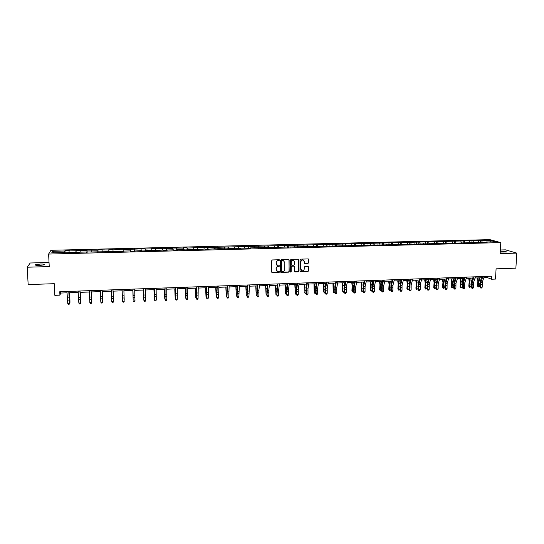 <?xml version="1.0" encoding="UTF-8"?>
<svg xmlns="http://www.w3.org/2000/svg" width="544" height="544" viewBox="0 0 544 544"><rect width="100%" height="100%" fill="white"/><g stroke="black" fill="none" stroke-linecap="round" stroke-linejoin="round"><path stroke-width="0.82" d="M279.568 260.182L279.126 259.746L272.401 259.944L271.762 260.596L271.721 272.068L272.354 272.68L279.058 272.462L279.507 272.007L277.637 271.544L276.189 269.64L276.196 268.688C276.325 267.451 276.998 266.75 278.222 266.587L279.534 266.104L277.698 265.642L276.216 263.724L276.223 262.766C276.345 261.528 277.025 260.828 278.249 260.664L279.568 260.182M276.882 265.22L276.087 262.664C276.216 261.419 276.889 260.719 278.12 260.562L278.984 260.535L279.324 259.787M271.871 272.469L278.922 272.354L279.276 271.626M276.814 271.096L276.06 268.573C276.189 267.335 276.862 266.642 278.086 266.478L278.956 266.451L279.303 265.717M500.242 252.042L506.444 251.994C506.355 251.457 504.41 251.165 500.602 251.131L500.29 251.138M40.494 264.024L35.605 264.71C34.966 265.241 36.292 265.499 39.576 265.479L44.452 264.792C45.084 264.262 43.765 264.003 40.494 264.024M308.026 263.371L308.659 262.718L308.693 259.529L308.23 258.93L300.737 259.128L300.111 259.78L299.996 271.157L300.444 271.748L307.931 271.524L308.557 270.878L308.604 267.036L308.149 266.444L304.858 266.526L304.232 267.172L304.212 269.083C304.021 270.32 303.314 270.885 302.097 270.776L300.886 269.185L300.961 261.698C301.145 260.481 301.838 259.91 303.042 259.998L304.293 261.603L304.742 263.452L308.026 263.371L308.496 262.616L308.332 258.964M49.035 262.473L30.226 262.99L27.2 267.213L28.159 284.573L54.264 283.689L54.835 295.331L59.922 295.147L59.758 291.734L491.749 276.209L491.579 279.222L495.502 279.072L496.087 268.831L515.875 268.165L516.8 253.11L505.458 249.846L500.358 249.988M27.2 267.213L49.239 266.58L48.613 254.062L500.786 242.617L500.154 253.586L516.8 253.11M289.279 260.093L288.653 259.474L281.228 259.692L280.588 260.345L280.527 271.782L281.153 272.394L288.565 272.156L289.197 271.504L288.946 259.542M291.013 259.406L298.398 259.196L299.016 259.808L298.908 271.191L298.275 271.837L294.957 271.925L294.508 271.334L294.549 266.716L293.93 266.104L291.836 266.172L291.203 266.825L291.162 271.626L290.605 272.075L290.285 271.66L290.38 260.059L291.013 259.406M48.613 254.062L50.932 250.288L489.811 239.632L500.786 242.617M480.59 242.141L480.678 240.482L207.91 247.5L207.631 247.16L197.615 247.751L193.406 247.506L193.637 247.853L187.258 248.01L187.048 247.663L183.063 247.765L183.26 248.105L172.652 248.016L172.822 248.363L162.18 248.275L162.316 248.622L151.64 248.533L151.742 248.88L145.207 249.043L145.126 248.69L123.794 249.567L123.78 249.213L119.646 249.315L119.646 249.669L112.989 249.832L113.009 249.478L108.848 249.58L108.814 249.934L97.988 249.846L97.92 250.206L87.054 250.111L86.952 250.471L80.172 250.641L80.294 250.281L76.058 250.383L75.915 250.743L69.095 250.913L69.258 250.546L64.994 250.655L64.818 251.015L52.639 251.314L51.721 252.865L64.07 252.559L63.886 252.933L75.324 252.273L75.181 252.647L79.506 252.538L79.635 252.164L123.869 251.43L123.794 249.567M480.678 240.482L491.15 240.536L495.638 241.767L486.098 242.005L487.172 242.304L383.663 244.902L383.173 243.195M123.855 251.063L123.869 251.43L123.855 251.063L130.56 250.893L130.601 251.26L141.406 250.621L141.474 250.988L145.642 250.879L145.554 250.519L152.177 250.356L152.286 250.716L162.887 250.084L163.03 250.444L167.144 250.342L166.988 249.982L173.529 249.818L173.706 250.179L177.793 250.07L177.609 249.716L184.11 249.553L184.314 249.907L188.38 249.805L188.163 249.451L194.861 249.642L205.074 249.03L205.346 249.383L215.458 248.771L219.756 249.023L219.436 248.669L226.12 248.86L236.042 248.254L236.409 248.601L240.353 248.499L239.972 248.159L250.56 248.248L250.152 247.901L383.663 244.902M478.863 242.189L478.366 240.856M473.491 242.318L473.001 240.985M470.125 242.406L469.642 241.067M464.719 242.542L464.243 241.203M461.332 242.624L460.863 241.284M455.899 242.76L455.437 241.42M452.499 242.848L452.037 241.502M447.039 242.984L446.576 241.638M443.612 243.066L443.163 241.72M438.124 243.209L437.675 241.856M434.676 243.29L434.234 241.937M429.168 243.481L428.72 242.073M432.528 243.345L432.351 243.685M425.694 243.515L425.258 242.162M420.165 243.753L419.71 242.298M423.422 243.569L423.246 243.909M416.656 243.739L416.235 242.379M411.114 244.032L410.652 242.515M414.263 243.8L414.093 244.14M407.565 243.97L407.157 242.604M402.009 244.31L401.547 242.74M405.049 244.032L404.886 244.372M398.426 244.195L398.024 242.828M392.856 244.603L392.387 242.964M395.787 244.263L395.631 244.603M389.239 244.426L388.844 243.052M386.464 244.494L386.315 244.841M379.991 244.657L379.617 243.284M374.367 245.14L373.905 243.42M377.094 244.732L376.951 245.072M370.695 244.888L370.328 243.508M365.038 245.371L364.589 243.651M367.669 244.963L367.526 245.31M361.345 245.126L360.992 243.739M355.654 245.609L355.218 243.882M358.19 245.201L358.054 245.548M351.941 245.358L351.601 243.97M346.215 245.847L345.794 244.113M348.656 245.439L348.527 245.786M342.489 245.596L342.156 244.202M336.716 246.085L336.314 244.344M339.062 245.684L338.939 246.031M332.976 245.834L332.649 244.433M327.168 246.323L326.781 244.576M329.412 245.922L329.297 246.269M323.408 246.072L323.095 244.671M317.567 246.561L317.186 244.814M319.709 246.167L319.6 246.514M313.786 246.316L313.487 244.902M307.904 246.806L307.544 245.052M309.951 246.412L309.842 246.758M304.103 246.554L303.817 245.14M298.187 247.051L297.84 245.29M300.132 246.656L300.03 247.003M294.365 246.799L294.093 245.385M288.415 247.296L288.082 245.528M290.251 246.901L290.156 247.255M284.573 247.044L284.315 245.623M278.582 247.54L278.27 245.772M280.316 247.153L280.228 247.5M274.727 247.289L274.475 245.861M268.695 247.792L268.389 246.01M270.32 247.398L270.239 247.751M264.819 247.54L264.581 246.106M258.747 248.044L258.461 246.255M260.263 247.649L260.188 248.003M254.85 247.785L254.626 246.35M248.737 248.295L248.472 246.5M250.152 247.901L250.084 248.261M244.82 248.037L244.61 246.595M238.673 248.547L238.422 246.752M239.972 248.159L239.911 248.513M234.736 248.288L234.539 246.847M228.548 248.798L228.31 246.996M229.738 248.418L229.677 248.771M224.59 248.54L224.407 247.092M218.362 249.057L218.137 247.248M219.436 248.669L219.388 249.03M214.384 248.798L214.214 247.343M208.114 249.315L207.91 247.5M209.073 248.934L209.032 249.288M204.116 249.057L203.959 247.595M197.798 249.574L197.615 247.751M198.648 249.193L198.614 249.553M193.786 249.315L193.637 247.853M187.428 249.832L187.258 248.01M188.163 249.451L188.129 249.812M183.389 249.574L183.26 248.105M176.997 250.09L176.841 248.261M177.609 249.716L177.582 250.077M172.938 249.832L172.822 248.363M166.498 250.356L166.362 248.52M166.988 249.982L166.974 250.342M162.418 250.097L162.316 248.622M155.931 250.621L155.815 248.778M156.305 250.254L156.298 250.614M151.83 250.362L151.742 248.88M145.309 250.886L145.207 249.043M145.554 250.519L145.554 250.879M141.182 250.628L141.114 249.138M134.613 251.158L134.531 249.302M134.742 250.791L134.742 251.151M130.472 250.9L130.41 249.404M119.646 249.315L119.646 249.669M113.023 251.335L112.989 249.832M119.653 251.165L119.666 251.532M108.854 251.804L108.814 249.934M102.136 251.607L102.116 250.097M108.678 251.444L108.698 251.811M97.934 252.076L97.92 250.206M91.181 251.879L91.174 250.369M97.628 251.716L97.655 252.083M86.952 252.355L86.952 250.471M80.158 252.151L80.172 250.641M86.51 251.994L86.55 252.362M75.895 252.634L75.915 250.743M69.068 252.43L69.095 250.913M75.324 252.273L75.371 252.647M64.77 252.912L64.818 251.015M53.992 252.81L52.639 251.314M64.07 252.559L64.117 252.926M483.827 277.685L487.193 277.562L491.579 279.222M59.922 295.147L60.717 293.053L67.068 292.822M69.02 292.754L78.227 292.414M80.138 292.346L89.311 292.012M91.181 291.944L100.334 291.611M102.156 291.55L111.289 291.217M113.064 291.149L122.169 290.822M123.91 290.754L124.216 300.295L123.91 290.754L132.96 290.428M134.715 290.367L143.677 290.04M145.452 289.972L154.333 289.653M156.128 289.585L164.92 289.265M166.736 289.204L175.447 288.884M177.283 288.816L185.912 288.504M187.762 288.436L196.309 288.13M198.179 288.062L206.645 287.756M208.529 287.681L216.92 287.382M218.824 287.314L227.127 287.008M229.051 286.94L237.279 286.64M239.224 286.572L247.37 286.273M249.329 286.205L257.4 285.906M259.379 285.838L267.376 285.546M269.368 285.478L277.29 285.185M279.296 285.117L287.144 284.832M289.17 284.757L296.942 284.471M298.982 284.396L306.68 284.118M308.74 284.043L316.363 283.771M318.437 283.696L325.992 283.417M328.08 283.342L335.56 283.07M337.668 282.996L345.08 282.724M347.201 282.649L354.538 282.384M356.674 282.302L363.943 282.044M366.098 281.962L373.3 281.704M375.462 281.622L382.602 281.364M384.778 281.282L391.843 281.03M394.04 280.949L401.037 280.69M403.247 280.616L410.183 280.364M412.406 280.282L419.274 280.031M421.505 279.949L428.312 279.704M430.562 279.623L437.301 279.378M439.566 279.296L446.243 279.052M448.514 278.97L455.131 278.732M457.416 278.644L463.971 278.406M466.269 278.324L472.756 278.086M475.068 278.004L481.501 277.773M490.572 241.896L491.15 240.536M482.208 242.1L481.712 240.774M60.649 291.7L60.717 293.053M487.254 276.372L487.193 277.562M65.096 252.899L64.994 250.655M76.153 252.627L76.058 250.383M87.149 252.348L87.054 250.111M98.07 252.076L97.988 249.846M108.929 251.804L108.848 249.58M123.848 251.43L123.78 249.213M134.552 251.158L134.484 248.955M145.187 250.893L145.126 248.69M155.754 250.628L155.7 248.431M166.26 250.362L166.212 248.173M176.705 250.097L176.664 247.921M187.082 249.839L187.048 247.663M197.404 249.58L197.37 247.411M207.658 249.322L207.631 247.16M217.852 249.07L217.831 246.915M227.99 248.812L227.97 246.663M238.061 248.56L238.054 246.418M248.078 248.309L248.071 246.174M258.033 248.057L258.033 245.929M267.934 247.812L267.934 245.684M277.773 247.561L277.78 245.446M287.552 247.316L287.572 245.208M297.282 247.071L297.303 244.97M306.952 246.833L306.972 244.732M316.56 246.588L316.594 244.494M326.121 246.242L326.155 244.263M335.628 245.908L335.662 244.032M345.08 245.582L345.114 243.794M354.477 245.296L354.511 243.569M363.814 245.065L363.861 243.338M373.102 244.827L373.15 243.114M382.344 244.596L382.391 242.882M391.524 244.372L391.578 242.658M400.656 244.14L400.717 242.434M409.741 243.916L409.802 242.216M418.771 243.692L418.832 241.992M427.747 243.467L427.815 241.774M436.676 243.243L436.75 241.556M445.556 243.018L445.631 241.339M454.39 242.801L454.464 241.121M463.168 242.576L463.25 240.904M471.9 242.359L471.988 240.693M280.684 272.197L288.422 272.041L289.048 271.388L289.136 259.991M281.914 260.562L281.472 261.018L281.411 271.055L282.764 271.456C283.982 271.3 284.662 270.599 284.791 269.368L284.832 262.514L283.329 260.583L281.778 260.454L281.472 261.018M281.506 271.327L281.33 260.916M283.975 260.862L282.826 260.535M281.778 260.454L282.69 260.433M294.678 271.762L298.126 271.728L298.751 271.075L298.67 259.25M294.222 266.172L291.686 266.064L291.054 266.716L291.162 271.626M290.387 271.932L291.02 271.517M294.59 261.922L293.338 260.311C292.121 260.216 291.421 260.787 291.237 262.018L291.217 264.67L291.842 265.282L293.937 265.22L294.569 264.568L294.59 261.922M293.821 260.508L293.189 260.209C291.978 260.114 291.278 260.685 291.094 261.916L291.237 262.018M291.394 265.105L291.094 261.916M304.47 263.303L307.87 263.262M303.491 260.168L302.886 259.896C301.682 259.808 300.988 260.372 300.805 261.596L300.961 261.698M301.471 270.463L300.73 269.076L300.805 261.596M300.166 271.585L307.775 271.415L308.4 270.762L308.258 266.478M69.748 292.726L69.972 302.41L69.625 292.726M69.632 302.423L69.972 302.41L69.646 302.845M68.741 291.407L69.659 303.43L68.898 291.407M66.946 291.475L67.755 303.491L69.537 303.416L69.068 304.334L68.354 304.361L69.068 304.334M69.115 304.341L69.659 303.43M67.755 303.491L68.354 304.361M80.716 292.325L80.954 301.981L80.614 292.332M91.616 291.931L91.868 301.553L91.542 291.931M79.9 291.006L80.716 303.001L80.029 291.006M78.118 291.074L78.846 303.049L80.614 302.981L80.138 303.899L79.431 303.926L80.138 303.899M80.179 303.899L80.716 303.001M78.846 303.049L79.431 303.926M90.998 290.612L91.698 302.566L91.093 290.605M89.223 290.673L89.862 302.62L91.623 302.552L91.147 303.457L90.44 303.491L91.147 303.457M91.174 303.464L91.698 302.566M89.862 302.62L90.44 303.491M102.449 291.536L102.721 301.131L102.394 291.536M113.213 291.149L113.499 300.71L113.186 291.149M102.02 290.217L102.612 302.138L102.082 290.21M100.259 290.278L100.817 302.185L102.564 302.117L102.082 303.028L101.388 303.056L102.082 303.028M102.102 303.035L102.612 302.138M100.817 302.185L101.388 303.056M112.975 289.823L113.465 301.709L113.009 289.816M111.228 289.884L111.704 301.757L113.438 301.689L112.955 302.6L112.268 302.634L112.962 302.607L113.465 301.709M111.704 301.757L112.261 302.627M124.066 295.766L123.862 289.428L124.066 295.766L122.339 295.827L122.516 301.335L124.25 301.267L123.76 302.178L123.066 302.199L123.76 302.178M122.121 289.49L122.339 295.827M122.522 301.356L123.066 302.199L122.522 301.356M123.76 302.172L124.25 301.267M134.688 289.041L134.987 300.846L133.273 300.914L133.797 301.777L134.497 301.743L133.81 301.77M133.103 295.426L132.933 289.102L133.103 295.426L134.817 295.358M133.253 300.934L133.797 301.777M134.497 301.743L134.987 300.846M145.438 288.653L145.663 300.424L143.956 300.492L144.466 301.356L145.166 301.322L144.486 301.349M143.718 288.714L143.915 300.512L143.664 288.714M143.915 300.512L144.466 301.356M145.166 301.322L145.663 300.424M156.128 288.272L156.271 300.009L154.578 300.077L155.067 300.941L155.774 300.9L155.094 300.927M154.421 288.334L154.51 300.098L154.333 288.334M154.51 300.098L155.067 300.941M155.774 300.9L156.271 300.009M166.75 287.885L166.818 299.594L165.131 299.662L165.607 300.519L166.314 300.485L165.641 300.512M165.056 287.946L165.043 299.683L164.934 287.953M165.043 299.683L165.607 300.519M166.314 300.485L166.818 299.594M177.31 287.511L177.303 299.18L175.624 299.248L176.079 300.104L176.793 300.07L176.127 300.098M175.624 287.572L175.515 299.268L175.474 287.572M175.515 299.268L176.079 300.104M176.793 300.07L177.303 299.18M187.802 287.13L187.721 298.772L186.055 298.84L186.49 299.696L187.211 299.662L186.544 299.683M186.13 287.191L185.919 298.86L185.953 287.198M185.919 298.86L186.49 299.696M187.211 299.662L187.721 298.772M198.234 286.756L198.077 298.364L196.418 298.432L196.84 299.288L197.56 299.248L196.901 299.275M196.568 286.817L196.262 298.452L196.364 286.824M196.262 298.452L196.84 299.288M197.56 299.248L198.077 298.364M208.604 286.382L208.366 297.962L206.72 298.024L207.121 298.88L207.856 298.84L207.196 298.867M206.944 286.443L206.543 298.051L206.713 286.45M206.543 298.051L207.121 298.88M207.856 298.84L208.366 297.962M218.906 286.015L218.6 297.554L216.968 297.622L217.348 298.472L218.083 298.438L217.43 298.466M217.26 286.069L216.764 297.65L217.002 286.083M216.764 297.65L217.348 298.472M218.083 298.438L218.6 297.554M229.153 285.648L228.772 297.16L227.147 297.221L227.514 298.071L228.249 298.037L227.603 298.064M227.514 285.702L226.93 297.248L227.229 285.716M226.93 297.248L227.514 298.071M228.249 298.037L228.772 297.16M239.333 285.28L238.884 296.759L237.266 296.827L237.612 297.67L238.36 297.636L237.714 297.663M237.708 285.335L237.028 296.854L237.388 285.348M237.028 296.854L237.612 297.67M238.36 297.636L238.884 296.759M249.458 284.913L248.934 296.364L247.33 296.426L247.663 297.276L248.404 297.235L247.765 297.262M247.84 284.974L247.064 296.46L247.493 284.988M247.064 296.46L247.663 297.276M248.404 297.235L248.934 296.364M259.515 284.553L258.856 290.68L258.93 295.97L257.332 296.038L257.645 296.881L258.393 296.84L257.761 296.868M257.91 284.614L257.047 296.065L257.536 284.628M257.047 296.065L257.645 296.881M258.393 296.84L258.93 295.97M269.518 284.192L268.79 290.306L268.858 295.582L267.274 295.644L267.566 296.487L268.328 296.453L267.689 296.473M267.92 284.254L266.968 295.678L266.934 289.347L267.526 284.267M266.968 295.678L267.566 296.487M268.328 296.453L268.858 295.582M279.46 283.839L278.678 289.932L278.732 295.195L277.154 295.256L277.44 296.099L278.195 296.058L277.569 296.086M277.875 283.893L276.835 295.29L276.808 288.973L277.447 283.907M276.835 295.29L277.44 296.099M278.195 296.058L278.732 295.195M289.347 283.485L288.497 289.558L288.551 294.807L286.98 294.868L287.246 295.705L288.014 295.671L287.382 295.698M287.762 283.54L286.64 294.902L286.627 288.606L287.32 283.553M286.64 294.902L287.246 295.705M288.014 295.671L288.551 294.807M132.845 290.435L133.164 299.941L132.865 290.435M143.426 290.047L143.766 299.526L143.473 290.047M153.945 289.666L154.299 299.118L154.013 289.666M164.397 289.286L164.764 298.71L164.492 289.286M174.787 288.912L175.175 298.302L174.903 288.905M175.494 298.683L175.481 298.289M185.116 288.538L185.518 297.901L185.259 288.531M185.905 298.364L185.518 297.901L185.885 297.881M195.384 288.164L195.799 297.5L195.548 288.157M196.248 298.044L195.799 297.5L196.228 297.48M205.591 287.79L206.026 297.099L205.775 287.783M206.53 297.643L206.026 297.099L206.509 297.078M215.737 287.422L216.186 296.704L215.948 287.416M216.75 297.242L216.186 296.704L216.73 296.677M225.828 287.055L226.284 296.31L226.052 287.048M226.909 296.84L226.284 296.31L226.889 296.283M235.851 286.695L236.327 295.916L236.103 286.681M237.007 296.446L236.327 295.916L236.987 295.888M245.82 286.328L246.31 295.528L246.092 286.321M247.051 296.052L246.31 295.528L247.03 295.494M255.734 285.967L256.238 295.14L256.02 285.96M257.033 295.664L256.238 295.14L257.006 295.106M265.581 285.614L266.098 294.753L265.894 285.6M266.954 295.276L266.098 294.753L266.927 294.719M275.38 285.253L275.91 294.372L275.713 285.246M276.814 294.889L275.91 294.372L276.794 294.338M285.117 284.9L285.661 293.991L285.471 284.893M286.62 294.488L285.661 293.991L286.6 293.95M287.076 285.314L287.028 284.832M294.8 284.553L295.358 293.61L295.174 284.539M296.371 294.046L295.664 294.148L295.358 293.61L296.351 293.57M296.813 285.348L296.718 284.485M304.422 284.199L304.994 293.236L304.817 284.186M306.061 293.61L305.293 293.774L304.626 292.584M305.293 293.774L304.994 293.236L306.041 293.196M306.49 285.342L306.36 284.131M313.997 283.852L314.194 292.21L314.582 292.862L314.405 283.839M315.69 293.175L314.867 293.393L314.194 292.21M314.867 293.393L314.582 292.862L315.676 292.815M316.105 285.294L315.942 283.784M323.51 283.506L323.707 291.842L324.108 292.488L323.945 283.492M325.271 292.747L324.38 293.019L323.707 291.842M324.38 293.019L324.108 292.488L325.258 292.441M325.672 285.219L325.468 283.438M299.173 283.132L298.268 289.19L298.309 294.426L296.752 294.488L296.997 295.324L297.772 295.283L297.146 295.31M297.602 283.186L296.704 289.252L296.752 294.488L296.392 294.515L296.385 288.245L297.126 283.2M296.392 294.515L296.997 295.324M297.772 295.283L298.309 294.426M308.938 282.778L307.979 288.823L308.013 294.046L306.462 294.1L306.694 294.936L307.469 294.902L306.85 294.923M307.38 282.832L306.422 288.884L306.462 294.1L306.082 294.134L306.088 287.878L306.877 282.853M306.082 294.134L306.694 294.936M307.469 294.902L308.013 294.046M318.648 282.431L317.628 288.456L317.662 293.665L316.118 293.726L316.336 294.556L317.111 294.522L316.499 294.542M317.098 282.486L316.084 288.517L316.118 293.726L315.717 293.76L315.738 287.518L316.574 282.506M315.717 293.76L316.336 294.556M317.111 294.522L317.662 293.665M328.304 282.084L327.23 288.096L327.25 293.284L325.72 293.345L325.917 294.175L326.699 294.141L326.087 294.168M326.76 282.139L325.693 288.157L325.72 293.345L325.298 293.379L325.326 287.157L326.216 282.159M325.298 293.379L325.917 294.175M326.699 294.141L327.25 293.284M332.969 283.166L333.159 291.475L333.581 292.121L333.424 283.152M334.791 292.325L333.846 292.652L333.159 291.475M333.846 292.652L333.581 292.121L334.784 292.074M335.179 285.117L334.934 283.091M342.38 282.826L342.564 291.108L342.999 291.754L342.849 282.805M344.264 291.904L343.25 292.284L342.564 291.108M343.25 292.284L342.999 291.754L344.25 291.7M344.631 284.995L344.352 282.751M351.73 282.486L352.152 285.797L351.914 290.741L352.369 291.387L352.22 282.465M353.675 291.489L352.607 291.917L351.914 290.741M352.607 291.917L352.369 291.387L353.668 291.332M354.028 284.852L353.716 282.411M361.032 282.146L361.461 285.45L361.209 290.38L361.678 291.02L361.542 282.125M363.038 291.074L361.91 291.55L361.209 290.38M361.91 291.55L361.678 291.02L363.032 290.972M363.372 284.696L363.032 282.071M370.28 281.812L370.722 285.104L370.457 290.027L370.94 290.659L371.192 284.655L370.804 281.792M372.341 290.666L371.158 291.19L370.457 290.027M371.158 291.19L370.94 290.659L372.341 290.605M372.66 284.519L372.286 281.738M379.474 281.479L379.93 284.764L379.651 289.666L380.147 290.299L380.467 287.531L380.018 281.459M380.358 290.829L380.147 290.299L381.596 290.244L380.358 290.829L379.651 289.666M381.902 284.335L381.494 281.404M388.62 281.146L389.082 284.417L388.79 289.313L389.307 289.945L389.633 287.184L389.184 281.126M389.504 290.469L389.307 289.945L390.769 289.884L389.504 290.469L388.79 289.313M391.082 284.145L390.646 281.071M397.712 280.813L398.188 284.077L397.875 288.959L398.412 289.585L398.752 286.831L398.296 280.792M398.596 290.115L398.412 289.585L399.867 289.53L398.596 290.115L397.875 288.959M399.867 289.53L399.928 289.034M400.214 283.948L399.752 280.738M337.906 281.738L336.77 287.735L336.784 292.91L335.26 292.971L335.451 293.801L336.233 293.76L335.628 293.787M336.369 281.792L335.24 287.796L335.26 292.971L334.825 293.005L334.866 286.804L335.798 281.812M334.825 293.005L335.451 293.801M336.233 293.76L336.784 292.91M347.446 281.398L346.256 287.382L346.27 292.536L344.753 292.597L344.923 293.427L345.712 293.386L345.107 293.413M345.923 281.452L344.74 287.436L344.753 292.597L344.291 292.631L344.345 286.45L345.324 281.472M344.291 292.631L344.923 293.427M345.712 293.386L346.27 292.536M356.932 281.051L355.688 287.021L355.694 292.169L354.185 292.23L354.341 293.053L355.137 293.012L354.532 293.039M355.416 281.105L354.178 287.082L354.185 292.23L353.709 292.264L353.77 286.096L354.797 281.132M353.709 292.264L354.341 293.053M355.137 293.012L355.694 292.169M366.37 280.718L365.065 286.668L365.065 291.802L363.569 291.856L363.705 292.686L364.507 292.645L363.909 292.665M364.861 280.765L363.569 286.722L363.569 291.856L363.072 291.897L363.147 285.743L364.215 280.792M363.072 291.897L363.705 292.686M364.507 292.645L365.065 291.802M375.748 280.378L374.394 286.314L374.388 291.434L372.892 291.489L373.021 292.312L373.823 292.278L373.225 292.298M374.245 280.432L372.898 286.375L372.892 291.489L372.382 291.53L372.463 285.396L373.578 280.452M372.382 291.53L373.021 292.312M373.823 292.278L374.388 291.434M385.07 280.044L383.663 285.967L383.649 291.067L382.167 291.128L382.282 291.951L383.085 291.91L382.493 291.931M383.581 280.099L382.18 286.022L382.167 291.128L381.636 291.169L381.732 285.049L382.894 280.119M381.636 291.169L382.282 291.951M383.085 291.91L383.649 291.067M394.346 279.711L392.884 285.62L392.863 290.707L391.388 290.761L391.49 291.584L392.299 291.543L391.707 291.57M392.863 279.766L391.408 285.675L391.388 290.761L390.844 290.802L390.946 284.702L392.149 279.786M390.844 290.802L391.49 291.584M392.299 291.543L392.863 290.707M403.566 279.378L402.05 285.274L402.023 290.346L400.561 290.401L400.642 291.224L401.452 291.183L400.867 291.203M402.091 279.432L400.588 285.328L400.561 290.401L399.996 290.442L400.105 284.362L401.356 279.46M399.996 290.442L400.642 291.224M401.452 291.183L402.023 290.346M406.756 280.486L407.238 283.744L406.919 288.606L407.463 289.238L407.816 286.484L407.354 280.466M407.64 289.762L407.463 289.238L408.911 289.177L407.64 289.762L406.919 288.606M408.911 289.177L409.013 288.388M409.292 283.75L408.802 280.412M412.733 279.052L411.169 284.927L411.135 289.986L409.68 290.047L409.748 290.863L410.564 290.822L409.979 290.843M411.264 279.099L409.707 284.981L409.68 290.047L409.095 290.088L409.217 284.016L410.509 279.126M409.095 290.088L409.748 290.863M410.564 290.822L411.135 289.986M415.745 280.16L416.242 283.404L415.902 288.259L416.466 288.884L416.833 286.144L416.364 280.14M416.629 289.408L416.466 288.884L417.908 288.83L416.629 289.408L415.902 288.259M417.908 288.83L418.05 287.769M418.316 283.546L417.799 280.085M421.845 278.718L420.233 284.587L420.192 289.632L418.744 289.687L418.798 290.503L419.614 290.462L419.036 290.489M420.39 278.773L418.785 284.641L418.744 289.687L418.146 289.728L418.275 283.682L419.608 278.8M418.146 289.728L418.798 290.503M419.614 290.462L420.192 289.632M424.687 279.834L425.197 283.07L424.844 287.912L425.422 288.531L425.802 285.797L425.32 279.813M425.578 289.054L425.422 288.531L426.85 288.476L425.578 289.054L424.844 287.912M426.85 288.476L427.033 287.171M427.285 283.336L426.754 279.759M430.909 278.392L429.243 284.247L429.202 289.279L427.761 289.333L427.802 290.149L428.624 290.108L428.046 290.129M429.461 278.446L427.802 284.301L427.761 289.333L427.142 289.374L427.285 283.342L428.658 278.474M427.142 289.374L427.802 290.149M428.624 290.108L429.202 289.279M433.582 279.514L434.098 282.737L433.731 287.565L434.323 288.184L434.683 282.295L434.228 279.487M434.466 288.708L434.323 288.184L435.744 288.13L434.466 288.708L433.731 287.565M435.744 288.13L435.968 286.586M436.206 283.132L435.656 279.439M439.919 278.072L438.206 283.907L438.158 288.925L436.723 288.98L436.75 289.796L437.58 289.755L437.002 289.775M438.478 278.12L436.771 283.961L436.723 288.98L436.091 289.027L436.24 283.009L437.662 278.154M436.091 289.027L436.75 289.796M437.58 289.755L438.158 288.925M442.422 279.188L442.952 282.411L442.571 287.225L443.176 287.837L443.584 285.124L443.088 279.167M443.312 288.361L443.176 287.837L444.591 287.783L443.312 288.361L442.571 287.225M444.591 287.783L444.856 286.022M445.08 282.928L444.502 279.113M448.882 277.746L447.12 283.574L447.066 288.578L445.638 288.633L445.652 289.442L446.481 289.401L445.91 289.422M447.454 277.8L445.692 283.628L445.638 288.633L444.992 288.674L445.148 282.676L446.61 277.828M444.992 288.674L445.652 289.442M446.481 289.401L447.066 288.578M451.221 278.868L451.758 282.078L451.364 286.885L451.982 287.497L452.404 284.784L451.901 278.848M452.105 288.014L451.982 287.497L453.39 287.443L452.105 288.014L451.364 286.885M453.39 287.443L453.696 285.478M453.9 282.73L453.308 278.793M457.796 277.426L455.981 283.24L455.92 288.225L454.505 288.286L454.505 289.088L455.335 289.048L454.77 289.075M456.368 277.481L454.566 283.288L454.505 288.286L453.839 288.327L454.009 282.343L455.505 277.508M453.839 288.327L454.505 289.088M455.335 289.048L455.92 288.225M459.966 278.555L460.51 281.751L460.102 286.545L460.741 287.157L461.142 281.309L460.666 278.528M460.856 287.674L460.741 287.157L462.142 287.103L460.856 287.674L460.102 286.545M462.142 287.103L462.482 284.94M462.672 282.547L462.06 278.48M466.657 277.114L464.8 282.907L464.732 287.878L463.318 287.939L463.311 288.742L464.141 288.701L463.583 288.728M465.242 277.161L463.386 282.955L463.318 287.939L462.645 287.98L462.822 282.01L464.358 277.195M462.645 287.98L463.311 288.742M464.141 288.701L464.732 287.878M468.663 278.236L469.22 281.425L468.799 286.205L469.452 286.817L469.894 284.118L469.377 278.208M469.554 287.334L469.452 286.817L470.839 286.763L469.554 287.334L468.799 286.205M470.839 286.763L471.226 284.41M471.396 282.377L470.771 278.161M475.47 276.794L473.566 282.574L473.491 287.538L472.09 287.592L472.063 288.395L472.899 288.354L472.342 288.381M474.062 276.842L472.165 282.628L472.09 287.592L471.396 287.64L471.58 281.683L473.158 276.876M471.396 287.64L472.063 288.395M472.899 288.354L473.491 287.538M477.312 277.923L477.877 281.105L477.448 285.872L478.108 286.477L478.564 283.784L478.047 277.896M478.203 286.994L478.108 286.477L479.495 286.423L478.203 286.994L477.448 285.872M479.495 286.423L479.924 283.866M480.066 282.234L479.427 277.848M484.235 276.481L482.283 282.248L482.202 287.191L480.808 287.252L480.767 288.048L481.61 288.014L481.052 288.034M482.834 276.529L480.889 282.295L480.808 287.252L480.1 287.293L480.291 281.357L481.909 276.563M480.1 287.293L480.767 288.048M481.61 288.014L482.202 287.191M69.306 295.888L69.652 295.875M69.319 297.833L67.531 297.901M69.442 300.07L67.66 300.138M68.748 291.489L66.953 291.557M80.403 297.412L78.628 297.48M80.519 299.642L78.744 299.71M79.907 291.088L78.125 291.149M91.419 296.997L89.658 297.065M91.521 299.22L89.767 299.288M90.998 290.686L89.23 290.754M102.374 296.582L100.62 296.65M102.462 298.799L100.715 298.867M102.027 290.292L100.259 290.353M113.254 296.174L111.513 296.235M113.336 298.384L111.595 298.452M112.982 289.898L111.228 289.959M124.141 297.969L122.414 298.037M123.869 289.51L122.128 289.571M134.878 297.554L133.164 297.622M134.688 289.116L132.96 289.184M145.5 294.957L143.793 295.018M145.554 297.146L143.847 297.214M145.438 288.735L143.725 288.796M156.121 294.556L154.421 294.617M156.162 296.738L154.462 296.806M156.128 288.347L154.421 288.408M166.675 294.154L164.988 294.222M166.702 296.337L165.022 296.398M166.75 287.966L165.05 288.028M177.167 293.76L175.488 293.821M177.188 295.936L175.508 295.997M177.31 287.586L175.624 287.647M187.592 293.366L185.926 293.427M187.605 295.535L185.939 295.596M187.802 287.212L186.123 287.266M197.955 292.978L196.296 293.039M197.955 295.134L196.302 295.202M198.234 286.831L196.568 286.892M208.257 292.59L206.611 292.652M208.25 294.739L206.604 294.807M208.597 286.464L206.944 286.518M218.498 292.203L216.859 292.264M218.477 294.352L216.845 294.413M218.906 286.09L217.26 286.151M228.677 291.815L227.052 291.876M228.65 293.957L227.025 294.018M229.146 285.722L227.508 285.784M238.796 291.434L237.177 291.496M238.762 293.57L237.143 293.631M239.326 285.355L237.701 285.416M248.853 291.054L247.248 291.115M248.812 293.182L247.2 293.25M249.451 284.995L247.833 285.049M258.856 290.68L257.258 290.741M258.801 292.801L257.203 292.862M259.508 284.628L257.904 284.689M268.79 290.306L267.206 290.36M268.729 292.42L267.145 292.482M269.511 284.267L267.913 284.328M278.678 289.932L277.093 289.986M278.603 292.04L277.025 292.101M279.453 283.914L277.862 283.968M288.497 289.558L286.926 289.619M288.422 291.666L286.851 291.727M289.333 283.56L287.756 283.614M185.429 291.564L185.81 291.55M195.731 291.183L196.18 291.169M206.067 294.188L206.407 294.175M205.972 290.802L206.482 290.782M216.247 293.801L216.628 293.787M216.158 290.421L216.723 290.401M226.358 293.413L226.787 293.4M226.277 290.047L226.902 290.027M236.422 293.032L236.885 293.012M236.334 289.673L237.021 289.646M246.418 292.652L246.922 292.631M246.337 289.299L247.085 289.272M256.36 292.271L256.904 292.25M256.278 288.932L257.081 288.905M266.24 291.89L266.825 291.87M266.166 288.565L267.029 288.531M276.066 291.516L276.685 291.496M275.992 288.198L276.91 288.164M285.831 291.142L286.491 291.122M285.763 287.837L286.736 287.796M295.542 290.775L296.235 290.748M295.474 287.477L296.5 287.436M305.198 290.408L305.932 290.38M305.13 287.116L306.218 287.076M314.792 290.04L315.568 290.006M314.731 286.756L315.867 286.715M324.34 289.673L325.142 289.646M324.278 286.402L325.468 286.355M298.268 289.19L296.704 289.252M298.18 291.292L296.616 291.353M299.159 283.206L297.588 283.261M307.979 288.823L306.422 288.884M307.877 290.918L306.326 290.979M308.931 282.853L307.367 282.907M317.628 288.456L316.084 288.517M317.526 290.55L315.982 290.605M318.641 282.506L317.084 282.56M327.23 288.096L325.693 288.157M327.114 290.183L325.584 290.238M328.29 282.159L326.747 282.214M333.826 289.313L334.669 289.279M333.764 286.049L335.016 286.001M343.257 288.952L344.141 288.918M343.203 285.695L344.502 285.648M352.641 288.592L353.552 288.558M352.587 285.348L353.933 285.301M361.971 288.238L362.916 288.204M361.916 285.002L363.317 284.947M371.239 287.885L372.225 287.844M371.192 284.655L372.64 284.6M380.467 287.531L381.48 287.49M380.412 284.315L381.888 284.26M389.633 287.184L390.68 287.144M389.586 283.975L391.054 283.92M398.752 286.831L399.833 286.79M398.704 283.635L400.166 283.58M336.77 287.735L335.24 287.796M336.648 289.816L335.124 289.87M337.892 281.812L336.355 281.867M346.256 287.382L344.74 287.436M346.127 289.449L344.61 289.51M347.432 281.466L345.909 281.52M355.688 287.021L354.178 287.082M355.552 289.088L354.049 289.15M356.918 281.126L355.402 281.18M365.065 286.668L363.569 286.722M364.922 288.728L363.426 288.789M366.35 280.786L364.847 280.84M374.394 286.314L372.898 286.375M374.238 288.374L372.749 288.429M375.734 280.452L374.231 280.507M383.663 285.967L382.18 286.022M383.506 288.014L382.024 288.075M385.057 280.112L383.568 280.167M392.884 285.62L391.408 285.675M392.72 287.66L391.245 287.722M394.325 279.779L392.843 279.834M402.05 285.274L400.588 285.328M401.88 287.314L400.411 287.368M403.546 279.453L402.07 279.5M407.816 286.484L408.932 286.443M407.776 283.295L409.224 283.24M411.169 284.927L409.707 284.981M410.985 286.96L409.53 287.021M412.712 279.12L411.244 279.174M416.833 286.144L417.982 286.096M416.792 282.962L418.234 282.907M420.233 284.587L418.785 284.641M420.043 286.613L418.594 286.668M421.824 278.793L420.369 278.848M425.802 285.797L426.979 285.756M425.762 282.628L427.196 282.574M429.243 284.247L427.802 284.301M429.046 286.266L427.611 286.328M430.889 278.467L429.44 278.521M434.717 285.457L435.928 285.416M434.683 282.295L436.104 282.241M438.206 283.907L436.771 283.961M438.002 285.926L436.574 285.981M439.899 278.14L438.457 278.195M443.584 285.124L444.829 285.076M443.55 281.969L444.965 281.914M447.12 283.574L445.692 283.628M446.91 285.586L445.488 285.641M448.861 277.821L447.426 277.875M452.404 284.784L453.676 284.736M452.37 281.636L453.778 281.588M455.981 283.24L454.566 283.288M455.763 285.246L454.349 285.301M457.776 277.501L456.348 277.549M461.169 284.451L462.475 284.396M461.142 281.309L462.543 281.262M464.8 282.907L463.386 282.955M464.576 284.906L463.168 284.961M466.636 277.182L465.215 277.236M469.894 284.118L471.226 284.063M469.86 280.99L471.254 280.935M473.566 282.574L472.165 282.628M473.334 284.566L471.934 284.621M475.449 276.862L474.035 276.916M478.564 283.784L479.93 283.73M478.536 280.663L479.924 280.616M482.283 282.248L480.889 282.295M482.045 284.233L480.651 284.288M484.208 276.549L482.807 276.604M35.632 265.18L35.605 264.71"/></g></svg>
